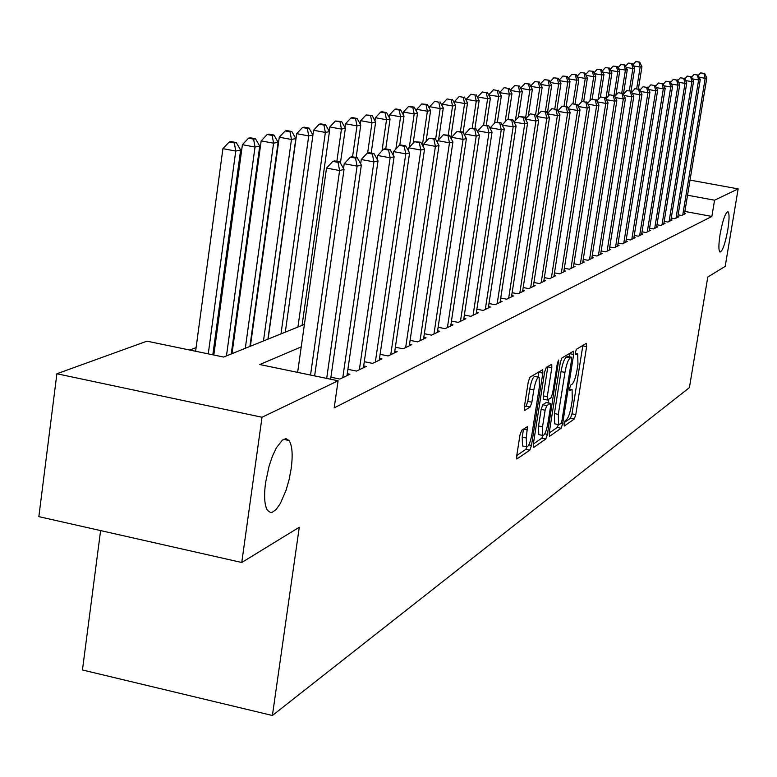 <?xml version="1.0" encoding="UTF-8"?>
<svg xmlns="http://www.w3.org/2000/svg" width="777" height="777" viewBox="0 0 777 777"><rect width="100%" height="100%" fill="white"/><g stroke="black" fill="none" stroke-linecap="round" stroke-linejoin="round"><path stroke-width="1.17" d="M564.034 423.824L564.277 426.029L574.261 419.036L575.786 414.627L586.625 346.591L586.324 343.337L576.456 349.262L575.368 352.36L575.427 354.662L577.699 353.885L577.942 364.306L577.029 370.046C575.67 377.564 574.018 382.284 572.076 384.207L570.774 385.052L569.687 388.17L569.735 390.423L572.076 389.578L572.299 399.805L571.386 405.516C570.036 413.014 568.385 417.764 566.433 419.774L565.122 420.687L564.034 423.824M291.171 468.686C292.968 454.875 292.269 445.483 289.063 440.53L286.072 438.714L282.41 440.083L276.34 447.843L272.436 456.206L269.036 466.297L265.569 482.692C263.84 496.144 264.471 505.371 267.473 510.382L270.493 512.49L272.28 512.276L276.223 509.401L280.342 503.506L286.072 490.258L289.093 479.652L291.171 468.686M727.796 229.837C729.399 219.502 729.467 213.481 728.01 211.762C725.475 212.325 722.853 219.745 720.143 234.023C718.56 244.318 718.492 250.32 719.929 252.03C722.474 251.476 725.096 244.075 727.796 229.837M521.688 430.254L519.959 435.062L516.744 455.681L516.851 458.993L529.807 450.165L531.487 445.435L542.832 373.115L542.715 369.716L529.963 377.185L528.253 381.944L524.339 407.012L524.776 410.421L530.196 406.944L531.886 402.204L533.809 389.908C535.45 381.41 537.228 377.224 539.141 377.34L539.423 386.422L531.954 434.12C530.283 442.735 528.477 446.96 526.544 446.794L526.291 437.966L527.447 426.651L521.688 430.254M690.034 180.109L738.15 188.889L725.203 266.365L707.789 277.03L689.413 387.626L272.397 715.5L299.281 527.253L241.754 562.49L262.014 417.249L56.886 373.756L146.95 341.171L223.621 357.051L304.409 324.427M738.15 188.889L714.558 200.204L687.548 195.231M301.243 346.882L259.78 364.539L338.092 380.769L334.188 407.867L711.868 216.453L714.558 200.204M338.092 380.769L262.014 417.249M549.164 433.139L549.543 436.353L561.091 428.263L562.655 423.756L573.649 354.448L573.562 351.155L561.907 358.003L560.304 362.529L549.164 433.139M545.794 438.976L533.731 447.426L533.313 444.162L544.638 372.018L546.299 367.375L551.728 364.296L551.825 367.667L547.251 396.717L547.348 400.029L551.019 397.843L552.641 393.259L557.371 363.228L558.692 360.052L547.416 434.362L545.794 438.976L541.841 438.15L533.333 444.065M678.127 214.821L681.614 215.462L685.615 213.549L684.576 213.354M671.25 218.055L674.815 218.716L678.913 216.754L677.845 216.56M664.209 221.367L667.851 222.047L672.047 220.046L670.959 219.842M656.992 224.757L660.722 225.456L665.025 223.407L663.908 223.193M649.601 228.234L653.428 228.953L657.828 226.845L656.682 226.631M642.025 231.799L645.949 232.537L650.456 230.38L649.281 230.157M634.255 235.441L638.286 236.208L642.9 233.994L641.705 233.77M626.291 239.19L630.419 239.967L635.159 237.694L633.935 237.461M618.123 243.026L622.367 243.823L627.224 241.501L625.961 241.258M609.751 246.96L614.092 247.785L619.084 245.396L617.783 245.153M601.145 250.99L605.613 251.845L610.732 249.398L609.401 249.145M592.317 255.138L596.901 256.012L602.156 253.496L600.786 253.234M583.245 259.392L587.956 260.295L593.346 257.711L591.948 257.44M573.921 263.762L578.768 264.695L584.304 262.043L582.867 261.762M564.345 268.25L569.318 269.211L575.019 266.482L573.533 266.2M554.487 272.873L559.615 273.863L565.471 271.056L563.947 270.765M544.356 277.622L549.63 278.642L555.652 275.757L554.088 275.456M533.925 282.498L539.355 283.556L545.551 280.594L543.939 280.274M523.193 287.529L528.778 288.617L535.159 285.567L533.498 285.237M512.13 292.706L517.89 293.832L524.465 290.685L522.756 290.355M500.738 298.028L506.672 299.203L513.442 295.959L511.684 295.61M488.986 303.525L495.114 304.73L502.097 301.398L500.271 301.039M476.874 309.188L483.197 310.441L490.394 306.993L488.519 306.624M464.374 315.025L470.901 316.326L478.321 312.772L476.388 312.393M451.466 321.056L458.207 322.397L465.87 318.735L463.869 318.337M438.131 327.282L445.104 328.671L453.01 324.883L450.951 324.475M424.349 333.712L431.556 335.159L439.733 331.245L437.606 330.817M410.101 340.355L417.56 341.861L426.019 337.81L423.805 337.364M395.367 347.222L403.078 348.786L411.829 344.599L409.547 344.143M380.099 354.331L388.102 355.963L397.154 351.631L394.784 351.146M364.296 361.693L372.581 363.383L381.954 358.896L379.506 358.401M347.911 369.308L356.507 371.085L366.22 366.433L363.675 365.909M330.915 377.214L339.831 379.059L349.912 374.242L347.27 373.698M711.868 216.453L684.887 211.441M234.877 332.692L234.12 332.993M215.851 340.015L214.773 340.423M196.105 347.61L189.773 350.038M100.602 530.594L82.449 669.978L272.397 715.5M241.754 562.49L38.85 516.637L56.886 373.756M285.246 438.752L285.11 439.685M564.306 422.533L570.464 418.249L571.989 413.85L582.867 345.415M569.269 356.75L569.813 353.253M549.174 433.051L557.216 427.467L558.449 424.582M560.877 423.63L561.985 420.464L571.639 359.518L571.581 357.216L570.017 358.051C568.036 359.936 566.355 364.724 564.966 372.397L558.323 414.364L558.556 424.611L560.877 423.63M567.725 356.468L571.406 357.206M555.312 423.941L554.661 423.805L554.419 413.558L561.043 371.61C562.431 363.927 564.112 359.149 566.112 357.265L567.501 356.429M547.29 399.961L543.356 399.213L543.259 395.901L547.882 366.423M548.863 399.242L548.28 402.933M542.531 426.748L542.754 435.441C544.59 435.547 546.318 431.429 547.94 423.067L550.524 406.653L550.446 403.37L546.775 405.584L545.133 410.207L542.531 426.748L538.539 425.922L538.772 434.615L539.374 434.741M546.532 402.632L550.145 403.37M538.539 425.922L541.142 409.392L542.783 404.759L546.173 402.554M541.841 438.15L543.016 435.596M523.154 446.085L522.484 445.949L522.222 437.121L523.484 429.059M538.529 377.214L535.071 376.515C533.148 376.389 531.361 380.575 529.72 389.073L533.809 389.908M524.3 407.255L526.107 406.109L527.806 401.369L529.72 389.073M538.014 377.107L538.84 371.853M516.763 455.584L525.776 449.32L526.913 446.979M638.383 88.928L641.948 66.667L640.151 67.036L636.703 88.636M639.675 62.063L635.732 61.645L639.675 62.063L641.948 66.667M638.956 62.199L640.151 67.036L633.576 65.899M632.964 64.666L635.732 61.645M682.779 214.899L705.186 78.302L706.798 77.894L684.45 214.102M703.923 73.426L700.66 72.863L703.923 73.426L705.186 78.302L699.174 77.263M700.66 72.863L698.309 75.466M706.798 77.894L704.574 73.271M631.05 91.074L634.702 68.172L632.866 68.551L629.321 90.763M632.4 63.51L628.399 63.092L632.4 63.51L634.702 68.172M631.662 63.656L632.866 68.551L626.126 67.385M625.543 66.21L628.399 63.092M626.718 90.656L631.215 91.103L626.718 90.656L623.387 94.299L627.282 69.707L625.407 70.105L621.765 92.958M624.951 64.996L620.891 64.578L624.951 64.996L627.282 69.707M624.193 65.151L625.407 70.105L618.502 68.9M617.948 67.793L620.891 64.578M615.889 95.27L619.687 71.29L617.764 71.688L614.034 95.221M617.317 66.521L613.208 66.094L617.317 66.521L619.687 71.29M616.54 66.676L617.764 71.688L610.683 70.454M610.168 69.415L613.208 66.094M608.226 96.212L611.907 72.902L609.935 73.31L605.924 98.679M609.498 68.085L605.332 67.657L609.498 68.085L611.907 72.902M608.712 68.24L609.935 73.31L602.68 72.047M602.194 71.076L605.332 67.657M676.009 218.143L698.62 79.953L700.271 79.536L677.719 217.327M697.357 75.029L694.055 74.456L697.357 75.029L698.62 79.953L692.462 78.885M694.055 74.456L691.617 77.137M700.271 79.536L698.018 74.864M669.084 221.464L691.899 81.653L693.589 81.226L670.833 220.629M690.627 76.661L687.286 76.088L690.627 76.661L691.899 81.653L685.586 80.555M687.286 76.088L684.76 78.856M693.589 81.226L691.307 76.496M661.985 224.854L685.013 83.392L686.751 82.954L663.772 223.999M683.731 78.341L680.351 77.749L683.731 78.341L685.013 83.392L678.544 82.265M680.351 77.749L677.748 80.623M686.751 82.954L684.43 78.166M654.72 228.341L677.962 85.169L679.739 84.722L656.546 227.457M676.67 80.05L673.251 79.458L676.67 80.05L677.962 85.169L671.328 84.013M673.251 79.458L670.551 82.43M679.739 84.722L677.379 79.885M600.378 97.164L603.943 74.563L601.913 74.98L598.018 99.738M601.495 69.677L597.26 69.25L601.495 69.677L603.943 74.563M600.679 69.843L601.913 74.98L594.473 73.679M594.016 72.785L597.26 69.25M647.27 231.905L670.736 86.995L672.561 86.529L649.145 231.002M669.434 81.818L665.976 81.216L669.434 81.818L670.736 86.995L663.927 85.8M665.976 81.216L663.179 84.285M672.561 86.529L670.162 81.634M592.2 98.961L595.774 76.253L593.696 76.69L589.918 100.748M593.288 71.319L588.995 70.882L593.288 71.319L595.774 76.253M592.453 71.484L593.696 76.69L586.062 75.35M585.644 74.534L588.995 70.882M639.636 235.557L663.325 88.86L665.199 88.393L641.559 234.635M662.014 83.615L658.517 83.003L662.014 83.615L663.325 88.86L656.342 87.636M658.517 83.003L655.623 86.179M665.199 88.393L662.762 83.43M583.731 101.36L587.393 78.001L585.266 78.438L581.623 101.758M584.867 72.999L580.526 72.562L584.867 72.999L587.393 78.001M584.022 73.174L585.266 78.438L577.428 77.069M577.058 76.331L580.526 72.562M631.808 239.297L655.73 90.783L657.653 90.297L633.789 238.354M654.409 85.46L650.864 84.848L654.409 85.46L655.73 90.783L648.562 89.52M650.864 84.848L647.872 88.131M657.653 90.297L655.176 85.276M575.048 103.875L578.807 79.778L576.631 80.235L572.979 103.584M576.243 74.718L571.833 74.281L576.243 74.718L578.807 79.778M575.368 74.893L576.631 80.235L568.579 78.827M568.249 78.166L571.833 74.281M623.785 243.143L647.94 92.745L649.912 92.249L625.815 242.171M646.61 87.364L643.026 86.733L646.61 87.364L647.94 92.745L640.578 91.453M643.026 86.733L639.918 90.132M649.912 92.249L647.396 87.17M566.132 106.468L569.997 81.614L567.764 82.08L564.024 106.09M567.395 76.486L562.907 76.039L567.395 76.486L569.997 81.614M566.491 76.67L567.764 82.08L559.498 80.623M559.207 80.06L562.907 76.039M556.983 109.149L560.955 83.489L558.663 83.965L554.817 108.761M558.304 78.302L553.758 77.846L558.304 78.302L560.955 83.489M557.391 78.487L558.663 83.965L550.165 82.469M549.931 82.003L553.758 77.846M547.348 113.452L551.68 85.421L549.32 85.907L545.367 111.509M548.98 80.167L544.366 79.71L548.98 80.167L551.68 85.421M548.038 80.352L549.32 85.907L540.588 84.363M540.403 84.003L544.366 79.71M537.927 114.821L542.152 87.393L539.733 87.898L535.644 114.442M539.413 82.071L534.722 81.614L539.413 82.071L542.152 87.393M538.432 82.265L539.733 87.898L530.749 86.315M530.623 86.062L534.722 81.614M528.282 116.045L532.362 89.433L529.875 89.947L525.427 118.998M529.574 84.033L524.815 83.576L529.574 84.033L532.362 89.433M528.574 84.237L529.875 89.947L520.639 88.316M520.561 88.17L524.815 83.576M518.366 117.269L522.309 91.521L519.745 92.055L515.404 120.493M519.463 86.053L514.627 85.587L519.463 86.053L522.309 91.521M518.444 86.257L519.745 92.055L510.246 90.365M510.227 90.346L514.627 85.587M508.08 119.202L511.965 93.667L509.333 94.211L499.65 92.667M508.022 88.335L504.156 87.655L508.022 88.335L509.333 94.211L505.137 121.804M509.071 88.131L511.965 93.667M499.679 92.502L504.156 87.655M497.358 122.096L501.33 95.882L498.63 96.435L488.782 95.085M497.299 90.482L493.395 89.782L497.299 90.482L498.63 96.435L494.59 123.116M498.387 90.258L501.33 95.882M488.84 94.697L493.395 89.782M486.295 125.301L490.394 98.155L487.606 98.728L477.69 96.96L477.593 97.581M486.276 92.677L482.313 91.977L486.276 92.677L487.606 98.728L483.634 125.078M487.393 92.453L490.394 98.155M477.69 96.96L482.313 91.977M474.912 128.623L479.137 100.486L476.272 101.088L466.219 99.291L466.083 100.155M474.932 94.94L470.911 94.231L474.932 94.94L476.272 101.088L472.212 128.127M476.078 94.716L479.137 100.486M466.219 99.291L470.911 94.231M463.121 132.44L467.54 102.894L464.588 103.516L454.399 101.68L454.234 102.817M463.247 97.28L459.168 96.552L463.247 97.28L464.588 103.516L460.402 131.556M464.432 97.038L467.54 102.894M454.399 101.68L459.168 96.552M450.757 137.937L455.604 105.381L452.564 106.012L442.23 104.157L442.016 105.555M451.204 99.679L447.076 98.941L451.204 99.679L452.564 106.012L448.242 135.101M452.428 99.437L455.604 105.381M442.23 104.157L447.076 98.941M615.559 247.086L639.947 94.765L641.967 94.25L617.637 246.086M638.607 89.306L634.974 88.665L638.607 89.306L639.947 94.765L632.381 93.434M634.974 88.665L631.759 92.191M641.967 94.25L639.413 89.112M607.109 251.126L631.74 96.834L633.809 96.309L609.246 250.107M630.39 91.307L631.74 96.834L623.96 95.464M633.809 96.309L631.215 91.103M598.436 255.274L623.319 98.961L625.446 98.417L600.631 254.225M621.95 93.357L618.23 92.696L621.95 93.357L623.319 98.961L615.316 97.552M618.23 92.696L614.782 96.474M625.446 98.417L622.804 93.143M589.539 259.537L614.665 101.146L616.851 100.592L591.783 258.459M613.286 95.454L609.518 94.794L613.286 95.454L614.665 101.146L606.439 99.689M609.518 94.794L605.943 98.708M616.851 100.592L614.16 95.241M580.39 263.918L605.769 103.39L608.012 102.817L582.701 262.811M604.389 97.62L600.572 96.95L604.389 97.62L605.769 103.39L597.309 101.884M600.572 96.95L596.862 101M608.012 102.817L605.283 97.407M570.988 268.415L596.629 105.691L598.941 105.109L573.368 267.278M595.231 99.844L591.365 99.165L595.231 99.844L596.629 105.691L587.917 104.147M591.365 99.165L587.519 103.36M598.941 105.109L596.163 99.621M561.334 273.038L587.227 108.061L589.607 107.459L563.772 271.872M585.829 102.127L581.905 101.437L585.829 102.127L587.227 108.061L578.263 106.468M581.905 101.437L577.913 105.789M589.607 107.459L586.781 101.904M551.398 277.797L577.564 110.499L580.001 109.887L553.904 276.593M576.145 104.487L572.183 103.778L576.145 104.487L577.564 110.499L568.327 108.858M572.183 103.778L568.036 108.294M580.001 109.887L577.126 104.244M541.171 282.682L567.608 113.015L570.124 112.374L543.754 281.449M566.19 106.905L562.159 106.187L566.19 106.905L567.608 113.015L558.09 111.315M562.159 106.187L557.867 110.868M570.124 112.374L567.2 106.663M530.652 287.723L557.371 115.598L559.955 114.947L533.313 286.451M555.934 109.392L551.855 108.663L555.934 109.392L557.371 115.598L547.552 113.84M551.855 108.663L547.387 113.529M559.955 114.947L556.973 109.139M519.823 292.91L546.814 118.259L549.485 117.589L522.562 291.598M545.376 111.966L541.239 111.218L545.376 111.966L546.814 118.259L536.684 116.443M541.239 111.218L536.596 116.268M549.485 117.589L546.445 111.703M508.663 298.251L535.945 120.998L538.694 120.309L511.48 296.901M534.489 114.607L530.293 113.85L534.489 114.607L535.945 120.998L525.485 119.124M530.293 113.85L525.475 119.095M538.694 120.309L535.596 114.336M438.568 139.889L443.298 107.935L440.161 108.586L429.681 106.702L429.428 108.391M438.801 102.156L434.605 101.408L438.801 102.156L440.161 108.586L435.625 139.287M440.054 101.904L443.298 107.935M429.681 106.702L434.605 101.408M426.049 141.531L430.613 110.567L427.379 111.247L416.744 109.324L416.453 111.325M426.01 104.71L427.301 104.448L421.756 103.943L426.01 104.71L427.379 111.247L422.387 145.163M427.301 104.448L430.613 110.567M416.744 109.324L421.756 103.943M413.141 143.182L417.521 113.287L414.19 113.986L403.399 112.034L403.059 114.345M412.81 107.343L414.151 107.08L408.498 106.566L412.81 107.343L414.19 113.986L409.314 147.3M414.151 107.08L417.521 113.287M403.399 112.034L408.498 106.566M399.767 145.26L404.011 116.094L400.573 116.812L389.627 114.821L389.238 117.482M399.184 110.062L400.573 109.79L396.202 108.994L394.813 109.266L399.184 110.062L400.573 116.812L395.882 149.077M400.573 109.79L404.011 116.094M389.627 114.821L394.813 109.266M497.163 303.749L524.737 123.834L527.573 123.116L500.067 302.36M514.063 122.115L524.737 123.834L523.271 117.337L524.407 117.055L519.017 116.569L523.271 117.337M519.017 116.569L514.092 121.911M527.573 123.116L524.407 117.055M485.304 309.431L513.179 126.748L516.103 126.01L488.306 307.993M502.311 125.272L513.179 126.748L511.703 120.144L512.878 119.862L507.391 119.367L511.703 120.144M507.391 119.367L502.379 124.796M516.103 126.01L512.878 119.862M473.076 315.287L501.252 129.759L504.273 128.992L476.175 313.801M490.18 128.535L490.297 127.768L501.252 129.759L499.766 123.048L500.98 122.747L495.386 122.251L499.766 123.048M495.386 122.251L490.297 127.768M504.273 128.992L500.98 122.747M460.46 321.328L488.937 132.867L492.055 132.08L463.646 319.794M477.651 131.915L477.816 130.847L488.937 132.867L487.441 126.039L488.694 125.738L482.993 125.233L487.441 126.039M482.993 125.233L477.816 130.847M492.055 132.08L488.694 125.738M385.742 148.863L390.073 118.998L386.509 119.736L375.408 117.706L374.97 120.726M385.12 112.869L386.548 112.587L382.119 111.781L380.681 112.063L385.12 112.869L386.509 119.736L382.012 150.864M386.548 112.587L390.073 118.998M375.408 117.706L380.681 112.063M447.426 327.564L476.214 136.072L479.438 135.256L450.718 325.981M464.714 135.412L464.928 134.013L476.214 136.072L474.708 129.137L476 128.817L470.202 128.312L474.708 129.137M470.202 128.312L464.928 134.013M479.438 135.256L476 128.817M371.183 153.088L375.66 121.989L371.989 122.756L360.713 120.688L360.217 124.087M370.59 115.773L372.066 115.472L366.084 114.947L370.59 115.773L371.989 122.756L367.638 152.991M372.066 115.472L375.66 121.989M360.713 120.688L366.084 114.947M433.964 334.003L463.073 139.394L466.404 138.549L437.364 332.371M451.34 139.025L451.602 137.296L463.073 139.394L461.557 132.333L462.888 132.003L456.973 131.498L461.557 132.333M456.973 131.498L451.602 137.296M466.404 138.549L462.888 132.003M356.138 157.478L360.771 125.078L356.973 125.874L345.512 123.776L344.978 127.574M355.575 118.764L357.099 118.463L352.525 117.628L350.99 117.929L355.575 118.764L356.973 125.874L352.554 156.818M357.099 118.463L360.771 125.078M345.512 123.776L350.99 117.929M420.046 340.666L449.475 142.822L452.923 141.948L423.572 338.986M437.519 142.783L437.83 140.686L449.475 142.822L447.95 135.635L449.339 135.305L443.298 134.79L447.95 135.635M443.298 134.79L437.83 140.686M452.923 141.948L449.339 135.305M340.433 163.024L345.367 128.283L341.443 129.099L329.807 126.962L329.205 131.187M340.035 121.872L341.608 121.552L335.382 121.018L340.035 121.872L341.443 129.099L336.859 161.363M341.608 121.552L345.367 128.283M329.807 126.962L335.382 121.018M405.652 347.562L435.411 146.367L438.976 145.474L409.294 345.814M423.212 146.678L423.582 144.192L435.411 146.367L433.877 139.054L435.314 138.704L429.147 138.189L433.877 139.054M429.147 138.189L423.582 144.192M438.976 145.474L435.314 138.704M302.068 325.369L329.438 131.595L325.359 132.44L313.549 130.264L312.888 134.945M323.951 125.078L325.582 124.757L320.872 123.883L319.23 124.213L323.951 125.078L325.359 132.44L297.931 327.039M325.582 124.757L329.438 131.595M313.549 130.264L319.23 124.213M390.763 354.691L420.852 150.039L424.543 149.116L394.531 352.884M408.401 150.719L408.828 147.824L420.852 150.039L419.308 142.599L420.794 142.24L414.5 141.715L419.308 142.599M414.5 141.715L408.828 147.824M424.543 149.116L420.794 142.24M285.295 332.148L312.937 135.023L308.722 135.897L296.707 133.673L268.114 339.083M307.303 128.399L308.993 128.069L304.205 127.185L302.506 127.515L307.303 128.399L308.722 135.897L281.002 333.877M308.993 128.069L312.937 135.023M296.707 133.673L302.506 127.515M375.34 362.072L405.769 153.846L409.596 152.884L379.244 360.198M393.055 154.914L393.541 151.583L405.769 153.846L404.215 146.261L405.749 145.891L400.874 144.988L399.329 145.367L404.215 146.261M399.329 145.367L393.541 151.583M409.596 152.884L405.749 145.891M267.919 339.16L295.833 138.568L291.462 139.481L279.264 137.218L250.379 346.241M290.044 131.847L291.802 131.498L286.927 130.594L285.169 130.944L290.044 131.847L291.462 139.481L263.471 340.957M291.802 131.498L295.833 138.568M279.264 137.218L285.169 130.944M359.362 369.716L390.132 157.789L394.094 156.789L363.403 367.783M377.156 159.275L377.7 155.487L390.132 157.789L388.578 150.068L390.171 149.679L385.207 148.766L383.605 149.145L388.578 150.068M383.605 149.145L377.7 155.487M394.094 156.789L390.171 149.679M249.912 346.435L278.117 142.259L273.582 143.201L261.169 140.89L232.002 353.661M272.164 135.421L273.98 135.052L269.027 134.139L267.201 134.499L272.164 135.421L273.582 143.201L245.309 348.29M273.98 135.052L278.117 142.259M261.169 140.89L267.201 134.499M342.793 377.641L373.922 161.888L378.03 160.849L346.989 375.631M360.664 163.811L361.276 159.528L373.922 161.888L372.348 154.011L373.999 153.603L368.958 152.671L367.298 153.069L372.348 154.011M367.298 153.069L361.276 159.528M378.03 160.849L373.999 153.603M231.245 353.972L259.732 146.076L255.021 147.057L242.405 144.697L213.811 355.021M253.603 139.122L255.487 138.743L250.447 137.811L248.553 138.18L253.603 139.122L255.021 147.057L226.466 355.905M255.487 138.743L259.732 146.076M242.405 144.697L248.553 138.18M326.68 378.399L357.09 166.132L361.354 165.054L330.623 379.215M343.541 168.541L344.221 163.724L357.09 166.132L355.516 158.1L357.226 157.682L352.098 156.731L350.369 157.139L355.516 158.1M350.369 157.139L344.221 163.724M361.354 165.054L357.226 157.682M212.82 354.817L240.637 150.039L235.752 151.059L222.912 148.65L195.61 351.253M234.333 142.968L236.295 142.579L231.167 141.618L229.196 142.006L234.333 142.968L235.752 151.059L208.255 353.875M236.295 142.579L240.637 150.039M222.912 148.65L229.196 142.006M286.111 438.714L285.946 439.869M310.528 375.058L339.607 170.542L344.036 169.425L314.627 375.903M297.63 372.387L326.515 168.085L339.607 170.542L338.024 162.354L339.802 161.917L334.586 160.946L332.789 161.373L338.024 162.354M332.789 161.373L326.515 168.085M344.036 169.425L339.802 161.917M569.57 389.238L571.231 389.578M575.242 353.545L576.893 353.875M582.808 345.823L586.625 346.591M571.989 413.85L575.786 414.627M570.464 418.249L574.261 419.036M569.755 353.671L573.649 354.448M561.062 423.426L562.655 423.756M557.216 427.467L561.091 428.263M566.112 357.265L570.017 358.051M561.043 371.61L564.966 372.397M554.419 413.558L558.323 414.364M547.814 366.861L551.825 367.667M543.259 395.901L547.251 396.717M557.585 362.16L558.76 362.393M544.803 433.819L547.416 434.362M542.783 404.759L546.775 405.584M541.142 409.392L545.133 410.207M523.465 429.127L527.544 429.982M522.222 437.121L526.291 437.966M527.806 401.369L531.886 402.204M526.107 406.109L530.196 406.944M538.772 372.29L542.832 373.115M528.846 444.881L531.487 445.435M525.776 449.32L529.807 450.165M283.537 439.355L289.063 440.53M569.58 389.063L571.474 389.452M575.252 353.399L577.117 353.768M567.686 356.429L571.454 357.187M554.661 423.805L558.556 424.611M543.356 399.213L547.348 400.029M538.772 434.615L542.754 435.441M546.474 402.554L550.233 403.331M522.484 445.949L526.544 446.794"/></g></svg>
